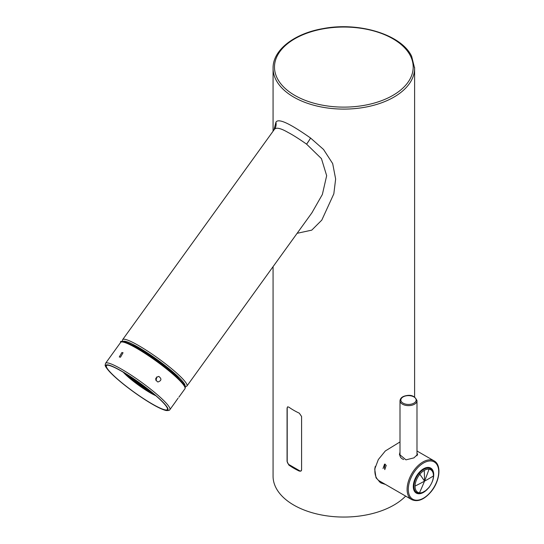 <?xml version="1.0" encoding="UTF-8"?>
<svg xmlns="http://www.w3.org/2000/svg" width="544" height="544" viewBox="0 0 544 544"><rect width="100%" height="100%" fill="white"/><g stroke="black" fill="none" stroke-linecap="round" stroke-linejoin="round"><path stroke-width="0.82" d="M131.886 344.91A34.136 4.842 35.8 0 1 179.017 378.916M311.875 212.86L322.368 194.466L326.665 175.692L321.456 158.644L306.564 144.133C298.799 138.7 292.57 134.769 287.871 132.342C280.765 128.234 276.304 127.214 274.489 129.282L274.02 129.866M297.126 233.301L311.76 230.139L321.796 220.116L333.826 193.841L335.641 179.01L332.683 163.601L323.544 149.471L310.549 138.02C294.202 126.541 278.684 117.184 275.93 122.216L273.931 129.982M405.647 496.101A70.768 40.861 180 0 1 335.954 516.8A70.768 40.861 180 0 1 275.93 487.696A70.768 40.861 180 0 1 273.068 476.197L273.068 266.635M400.003 441.946L385.336 450.956L378.338 459.537L374.721 469.118L376.02 477.788L380.82 482.916L385.451 484.439M301.587 469.792L300.914 471.138L299.329 471.097A70.768 40.861 0 0 1 288.823 465.025L287.069 461.414L287.069 408.136L287.579 406.892L288.823 407.13A70.768 40.861 180 0 0 299.329 413.195L301.587 416.514L301.587 469.792M381.664 482.249A23.351 13.484 -60 0 1 379.229 481.807M301.546 470.206A2.829 1.632 60 0 1 301.043 470.893A2.829 1.632 60 0 1 299.622 470.75L289.218 464.739A2.829 1.632 60 0 1 287.212 461.278L287.212 408.116A2.829 1.632 60 0 1 287.803 406.817A2.829 1.632 60 0 1 287.824 406.803L287.803 406.817M416.078 492.259A14.436 8.337 -60 0 1 416.01 492.252A14.436 8.337 -60 0 1 415.106 492.136M429.311 467.534A14.436 8.337 -60 0 1 429.903 468.316M426.34 490.273A14.436 8.337 -60 0 1 418.615 493.755A14.436 8.337 -60 0 1 416.289 493.088A14.436 8.337 -60 0 1 415.337 478.237A14.436 8.337 -60 0 1 428.407 467.418A14.436 8.337 -60 0 1 430.726 468.085A14.436 8.337 -60 0 1 433.582 476.714M400.003 452.118L399.459 454.403L405.967 459.85L413.93 457.871L417.574 454.417L416.99 453.091M375.272 466.426A22.365 12.913 120 0 0 374.87 470.764A22.365 12.913 120 0 0 379.501 480.998L411.726 499.61A22.365 12.913 120 0 0 412.073 499.793M386.254 465.297L384.744 469.615M383.017 468.554L384.533 464.243M400.003 453.71A9.058 5.229 0 0 0 399.5 455.015M417.513 454.859A9.058 5.229 0 0 0 416.99 453.642M374.925 467.888A20.665 11.934 120 0 0 374.87 469.377L374.87 470.764M416.99 400.649A8.493 4.903 180 0 1 416.99 400.731L416.99 455.505A8.493 4.903 180 0 1 416.976 455.77M403.648 459.53A8.493 4.903 180 0 1 400.003 455.505L400.003 400.731A8.493 4.903 180 0 1 400.003 400.642M384.431 464.25A11.336 7.262 84.1 0 0 384.431 466.936A11.336 6.548 -60 0 1 385.499 464.365A2.808 2.156 -92.2 0 0 384.547 464.127M415.065 486.064A12.981 7.494 120 0 0 419.472 492.823A226.481 179.697 -82.8 0 0 424.51 481.161A226.562 130.805 -120 0 0 424.245 470.41A12.974 7.487 120 0 0 419.846 474.252A12.968 7.487 120 0 0 415.065 486.064A226.481 127.636 1.2 0 0 424.51 481.161A226.46 127.622 -178.8 0 0 433.425 475.966A12.981 7.494 120 0 0 429.026 469.2A12.988 7.5 120 0 0 424.245 470.41M419.472 492.823A12.988 7.5 120 0 0 422.545 492.415A201.919 159.331 35.3 0 0 425.952 490.443L427.02 489.736M419.859 493.238L422.484 492.531L425.952 490.443A13.002 7.507 120 0 0 428.652 487.778A12.974 7.494 120 0 0 433.425 475.966M416.949 492.714L420.587 493.245L422.368 492.524M428.652 487.778L425.762 490.559M429.026 469.2A226.46 179.683 97.2 0 1 424.51 481.161A226.481 52.061 39.6 0 0 419.846 474.252L418.996 473.498A13.784 7.963 120 0 0 416.949 492.708L415.147 491.769A13.872 8.01 120 0 1 414.535 491.388M430.848 468.921A13.784 7.956 120 0 0 430.726 468.84L429.012 467.752A13.872 8.01 120 0 0 428.38 467.412M106.311 366.33A37.55 5.324 35.8 0 1 107.059 365.276A37.55 5.324 35.8 0 1 139.992 383.268A37.55 5.324 35.8 0 1 167.511 408.884A37.55 5.324 35.8 0 1 167.518 408.898A37.55 5.324 35.8 0 1 137.516 394.556A37.55 5.324 35.8 0 1 106.311 366.33M121.876 352.532L119.279 356.973L120.482 357.211L123.053 352.75L121.876 352.532M158.753 376.407C155.026 377.74 154.741 379.603 157.896 382.004C161.588 380.671 161.874 378.801 158.753 376.407L158.95 376.448M178.092 398.154L175.651 401.594M155.999 380.65L156.856 376.87M155.829 395.706A23.78 3.373 35.8 0 1 123.264 372.212M154.856 394.876A22.29 3.162 35.8 0 1 124.358 372.864M154.108 394.237A22.29 3.162 35.8 0 1 125.202 373.381M122.978 341.605A38.216 5.42 35.8 0 1 153.32 356.878A38.216 5.42 35.8 0 1 184.96 386.328M122.271 341.598L122.645 339.646A39.63 5.617 35.8 0 1 154.115 355.477A39.63 5.617 35.8 0 1 186.925 386.029L312.14 212.493M310.549 138.02A8.792 1.088 -54.7 0 1 306.564 144.133M310.576 138.04A8.792 1.074 -54.7 0 1 306.592 144.16M275.93 122.216A9.391 9.024 -134.5 0 1 274.489 129.282M414.603 67.483A70.768 40.861 180 0 1 414.61 68.238A70.768 40.861 180 0 1 353.906 108.684A70.768 40.861 180 0 1 275.93 79.744A70.768 40.861 180 0 1 273.074 68.238A70.768 40.861 180 0 1 273.088 67.436M410.394 55.808A69.353 40.045 180 0 1 363.365 105.502A69.353 40.045 180 0 1 277.29 78.356A69.353 40.045 180 0 1 324.312 28.662A69.353 40.045 180 0 1 410.394 55.808M299.778 470.832L299.329 471.097M289.265 464.773L288.823 465.025M430.8 491.79A21.515 12.424 120 0 0 436.859 464.454A21.515 12.424 120 0 0 416.214 469.384A21.515 12.424 120 0 0 410.156 496.713A21.515 12.424 120 0 0 430.8 491.79M434.384 461.047A22.365 12.913 120 0 0 434.092 460.87A22.365 12.913 120 0 0 415.33 468.595A22.365 12.913 120 0 0 411.726 499.61C417.71 502.241 424.089 499.705 430.855 491.987C439.824 481.583 441.912 464.93 434.092 460.877L416.99 450.996M416.99 400.731A8.493 4.903 180 0 1 410.89 405.436A8.493 4.903 180 0 1 400.003 400.731C400.336 398.058 402.404 396.365 406.205 395.658C411.448 394.556 415.045 396.25 416.99 400.731M406.348 395.801A7.643 4.413 180 0 1 415.834 398.793A7.643 4.413 180 0 1 410.645 404.267A7.643 4.413 180 0 1 401.166 401.275A7.643 4.413 180 0 1 406.348 395.801M384.846 469.601A11.336 7.262 -95.9 0 1 384.431 466.936M430.732 468.846C435.125 473.436 434.438 479.801 428.686 487.948L428.509 487.941M430.726 468.84A13.784 7.956 120 0 0 418.996 473.498L418.499 473.205M105.767 365.949A38.216 5.42 35.8 0 1 136.265 380.508A38.216 5.42 35.8 0 1 168.055 409.265A38.216 5.42 35.8 0 1 137.557 394.706A38.216 5.42 35.8 0 1 105.767 365.949M169.871 409.659C169.626 409.598 170.224 410.795 166.104 410.516C161.704 409.489 154.734 405.933 145.2 399.833C130.084 389.932 118.238 380.603 109.677 371.838C106.386 368.125 104.883 365.826 105.176 364.942L105.59 363.283A39.63 5.617 35.8 0 1 139.046 380.501A39.63 5.617 35.8 0 1 170.034 408.932A39.63 5.617 35.8 0 1 169.871 409.659L175.617 401.696M105.59 363.283L120.68 342.373A39.63 5.617 35.8 0 1 154.129 359.598A39.63 5.617 35.8 0 1 185.116 388.022A39.63 5.617 35.8 0 1 184.953 388.756L178.881 397.174M122.155 341.938A38.78 5.501 35.8 0 1 155.672 359.808A38.78 5.501 35.8 0 1 184.919 386.859M150.62 391.36A17.483 2.475 35.8 0 1 129.03 375.782M146.39 388.028A12.56 1.782 35.8 0 1 133.525 378.746M185.191 387.002L186.925 386.029M122.645 339.646L274.387 129.397M273.074 68.238C272.707 50.082 294.209 33.49 323.082 28.594C359.067 21.617 401.554 34.619 411.652 56.324L414.61 68.238L414.61 397.045M273.068 68.238L273.068 131.179M184.953 388.756L185.273 387.464C186.327 385.472 173.55 372.565 158.63 361.95C137.564 345.671 118.436 338.518 120.68 342.373M151.749 392.278L127.799 375M147.934 389.232L131.893 377.652M142.759 385.288L137.272 381.324"/></g></svg>
